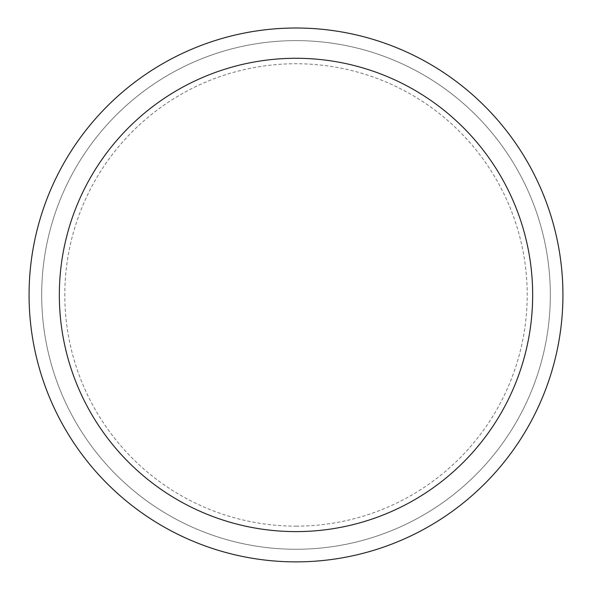 <?xml version="1.0" encoding="UTF-8"?>
<svg xmlns="http://www.w3.org/2000/svg" width="592" height="592" viewBox="0 0 592 592"><rect width="100%" height="100%" fill="white"/><g stroke="black" fill="none" stroke-linecap="round" stroke-linejoin="round"><path stroke-width="0.44" stroke-dasharray="2.96 2.22" d="M296 526.147A231.198 231.198 0 0 0 496.222 179.346A231.198 231.198 0 0 0 95.778 179.346A231.198 231.198 0 0 0 296 526.147M296 549.265A254.316 254.316 0 0 0 516.246 167.788A254.316 254.316 0 0 0 75.754 167.788A254.316 254.316 0 0 0 296 549.265A254.316 254.316 0 0 0 516.246 167.788A254.316 254.316 0 0 0 75.754 167.788A254.316 254.316 0 0 0 296 549.265M296 561.875A266.925 266.925 0 0 0 527.169 161.483A266.925 266.925 0 0 0 64.831 161.483A266.925 266.925 0 0 0 296 561.875"/><path stroke-width="0.89" d="M296 531.609A236.659 236.659 0 0 0 500.958 176.616A236.659 236.659 0 0 0 91.042 176.616A236.659 236.659 0 0 0 296 531.609M296 561.875A266.925 266.925 0 0 0 527.169 161.483A266.925 266.925 0 0 0 64.831 161.483A266.925 266.925 0 0 0 296 561.875"/></g></svg>
